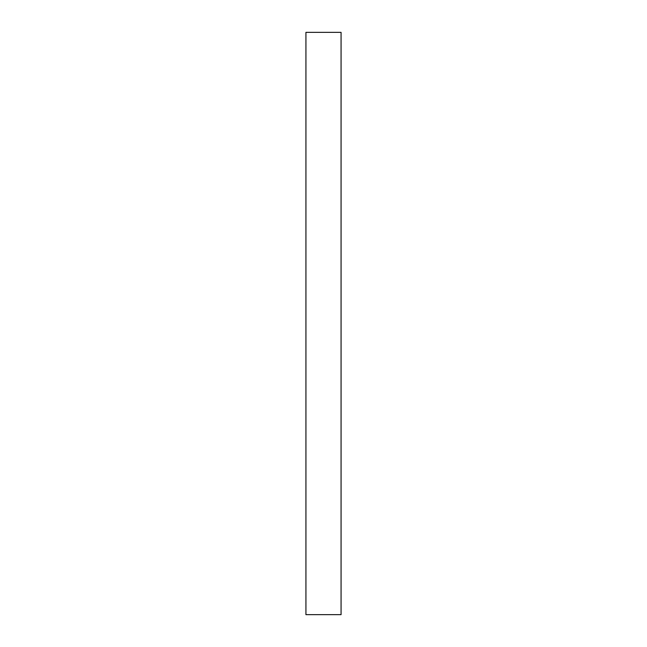 <?xml version="1.0" encoding="UTF-8"?>
<svg xmlns="http://www.w3.org/2000/svg" width="647" height="647" viewBox="0 0 647 647"><rect width="100%" height="100%" fill="white"/><g stroke="black" fill="none" stroke-linecap="round" stroke-linejoin="round"><path stroke-width="0.97" d="M305.934 323.5L305.934 32.35L341.066 32.35L341.066 614.65L305.934 614.65L305.934 323.5"/></g></svg>
